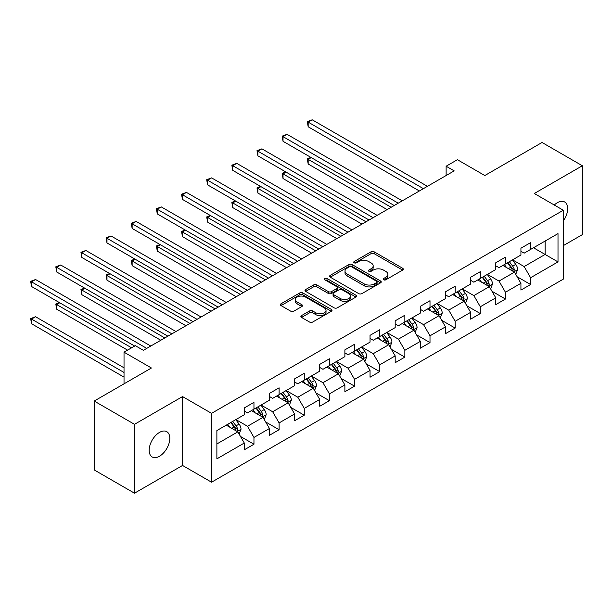 <?xml version="1.0" encoding="UTF-8"?>
<svg xmlns="http://www.w3.org/2000/svg" width="613" height="613" viewBox="0 0 613 613"><rect width="100%" height="100%" fill="white"/><g stroke="black" fill="none" stroke-linecap="round" stroke-linejoin="round"><path stroke-width="0.92" d="M383.623 279.796A1.563 0.904 0 0 0 385.838 279.796L402.649 270.095A2.237 1.295 0 0 0 403.308 269.176A2.237 1.295 0 0 0 402.649 268.264L374.168 251.82A2.237 1.295 0 0 0 371.003 251.82L354.191 261.529A1.563 0.904 0 0 0 353.732 262.165A1.563 0.904 0 0 0 354.191 262.808A1.563 0.904 0 0 0 356.406 262.808L358.582 261.552A7.164 4.138 0 0 1 368.704 261.552L371.08 262.923A7.164 4.138 0 0 1 373.179 265.843A7.164 4.138 0 0 1 371.08 268.77L368.903 270.026A1.563 0.904 0 0 0 368.444 270.662A1.563 0.904 0 0 0 368.903 271.306A1.563 0.904 0 0 0 371.118 271.306L373.294 270.049A7.164 4.138 0 0 1 383.424 270.049L385.799 271.421A7.164 4.138 0 0 1 387.891 274.34A7.164 4.138 0 0 1 385.799 277.268L383.623 278.524A1.563 0.904 0 0 0 383.163 279.16A1.563 0.904 0 0 0 383.623 279.796L383.623 278.524M159.487 456.241A14.589 8.421 120 0 0 169.019 443.383A14.589 8.421 120 0 0 166.79 431.69A14.589 8.421 120 0 0 159.487 432.418A14.589 8.421 120 0 0 149.955 445.276A14.589 8.421 120 0 0 152.193 456.969A14.589 8.421 120 0 0 159.487 456.241M563.324 220.895A14.589 8.421 120 0 0 564.657 201.984A14.589 8.421 120 0 0 557.363 202.704A14.589 8.421 120 0 0 554.282 205.026M301.535 315.588A2.237 1.295 0 0 0 300.876 316.507A2.237 1.295 0 0 0 301.535 317.419L309.527 322.032A2.237 1.295 0 0 0 312.691 322.032L331.365 311.251A2.237 1.295 0 0 0 332.016 310.339A2.237 1.295 0 0 0 331.365 309.419L302.876 292.976A2.237 1.295 0 0 0 299.711 292.976L281.045 303.757A2.237 1.295 0 0 0 280.386 304.676A2.237 1.295 0 0 0 281.045 305.588L290.692 311.159A2.237 1.295 0 0 0 293.857 311.159L301.849 306.546A2.237 1.295 0 0 0 302.508 305.634A2.237 1.295 0 0 0 301.849 304.715L297.06 301.956A5.984 3.456 0 0 1 295.313 299.512A5.984 3.456 0 0 1 299.006 296.317A5.984 3.456 0 0 1 305.527 297.067L324.277 307.895A5.984 3.456 0 0 1 326.032 310.339A5.984 3.456 0 0 1 322.338 313.527A5.984 3.456 0 0 1 315.818 312.783L312.691 310.975A2.237 1.295 0 0 0 309.527 310.975L301.535 315.588L301.535 317.419M563.324 245.614L582.35 234.633L582.35 165.755L542.045 142.484L484.814 175.533L457.413 159.709L446.126 166.223L454.187 170.874L143.373 350.322L135.312 345.671L124.025 352.184L124.025 383.83M134.5 424.319L134.5 493.197L182.544 465.459L182.544 396.58L134.5 424.319L94.203 401.048L151.426 368.007L124.025 352.184M182.544 396.58L211.562 413.338L563.324 210.244L563.324 279.122L211.562 482.209L211.562 413.338M582.35 165.755L534.306 193.493L563.324 210.244M358.735 293.619A2.237 1.295 0 0 0 361.9 293.619L380.573 282.838A2.237 1.295 0 0 0 381.232 281.926A2.237 1.295 0 0 0 380.573 281.007L352.092 264.563A2.237 1.295 0 0 0 348.927 264.563L330.254 275.344A2.237 1.295 0 0 0 329.602 276.256A2.237 1.295 0 0 0 330.254 277.176L358.735 293.619M325.419 280.141A1.563 0.904 0 0 1 327.013 280.363L327.013 278.501L355.969 295.213A2.237 1.295 0 0 1 356.62 296.133A2.237 1.295 0 0 1 355.969 297.044L337.296 307.826A2.237 1.295 0 0 1 334.131 307.826L305.649 291.382L305.649 289.551A2.237 1.295 0 0 0 304.99 290.462A2.237 1.295 0 0 0 305.649 291.382M305.649 289.551L313.641 284.938A2.237 1.295 0 0 1 316.806 284.938L328.353 291.612A2.237 1.295 0 0 0 331.518 291.612L336.821 288.547A2.237 1.295 0 0 0 337.479 287.635A2.237 1.295 0 0 0 336.821 286.723L324.798 279.781A1.563 0.904 0 0 1 324.338 279.137A1.563 0.904 0 0 1 325.304 278.302A1.563 0.904 0 0 1 327.013 278.501M134.5 493.197L94.203 469.926L94.203 401.048M240.503 436.464L253.958 444.233L253.958 437.444L269.436 428.51L269.436 435.299L279.107 429.721L279.107 422.924L294.585 413.99L294.585 420.779L304.263 415.2L304.263 408.404L319.733 399.469L319.733 406.266L329.411 400.68L329.411 393.883L344.881 384.949L344.881 391.745L354.559 386.159L354.559 379.363L370.037 370.428L370.037 377.225L379.708 371.639L379.708 364.842L395.186 355.908L395.186 362.704L404.856 357.118L404.856 350.322L420.334 341.387L420.334 348.184L430.004 342.598L430.004 335.801L445.482 326.867L445.482 333.664L455.152 328.078L455.152 321.289L470.631 312.346L470.631 319.143L480.301 313.557L480.301 306.768L495.779 297.834L495.779 304.623L505.449 299.037L505.449 292.248L520.927 283.313L520.927 290.102L530.597 284.524L530.597 277.727L558.006 261.904L558.006 233.607L545.11 241.055L545.11 254.456L558.006 261.904M253.958 444.233L244.288 449.819L244.288 443.03L216.879 458.853L216.879 430.556L244.288 414.733L244.288 407.936L253.958 402.35L253.958 409.147L269.436 400.212L269.436 393.416L279.107 387.83L279.107 394.626L294.585 385.692L294.585 378.895L304.263 373.317L304.263 380.106L319.733 371.171L319.733 364.375L329.411 358.797L329.411 365.586L344.881 356.651L344.881 349.862L354.559 344.276L354.559 351.065L370.037 342.131L370.037 335.342L379.708 329.756L379.708 336.552L395.186 327.61L395.186 320.821L404.856 315.235L404.856 322.032L420.334 313.097L420.334 306.301L430.004 300.715L430.004 307.511L445.482 298.577L445.482 291.78L455.152 286.194L455.152 292.991L470.631 284.057L470.631 277.26L480.301 271.674L480.301 278.471L495.779 269.536L495.779 262.739L505.449 257.154L505.449 263.95L520.927 255.016L520.927 248.219L530.597 242.633L530.597 249.43L558.006 233.607M251.384 410.633L262.992 417.338L247.514 426.273L235.905 419.576M244.288 411.009L247.514 412.871L253.958 409.147M247.514 426.273L253.958 437.444M262.992 417.338L269.436 428.51M276.532 396.121L288.141 402.818L272.662 411.752L261.054 405.055M269.436 396.488L272.662 398.35L279.107 394.626M272.662 411.752L279.107 422.924M288.141 402.818L294.585 413.99M301.68 381.6L313.289 388.297L297.811 397.232L286.202 390.535M294.585 381.968L297.811 383.83L304.263 380.106M297.811 397.232L304.263 408.404M313.289 388.297L319.733 399.469M326.829 367.08L338.437 373.777L322.959 382.711L311.35 376.014M319.733 367.448L322.959 369.31L329.411 365.586M322.959 382.711L329.411 393.883M338.437 373.777L344.881 384.949M351.977 352.559L363.586 359.256L348.107 368.198L336.499 361.494M344.881 352.927L348.107 354.789L354.559 351.065M348.107 368.198L354.559 379.363M363.586 359.256L370.037 370.428M377.125 338.039L388.734 344.744L373.256 353.678L361.647 346.973M370.037 338.414L373.256 340.269L379.708 336.552M373.256 353.678L379.708 364.842M388.734 344.744L395.186 355.908M402.274 323.518L413.882 330.223L398.404 339.158L386.803 332.453M395.186 323.894L398.404 325.756L404.856 322.032M398.404 339.158L404.856 350.322M413.882 330.223L420.334 341.387M427.422 308.998L439.031 315.703L423.552 324.637L411.951 317.932M420.334 309.373L423.552 311.235L430.004 307.511M423.552 324.637L430.004 335.801M439.031 315.703L445.482 326.867M452.57 294.478L464.179 301.182L448.708 310.117L437.1 303.412M445.482 294.853L448.708 296.715L455.152 292.991M448.708 310.117L455.152 321.289M464.179 301.182L470.631 312.346M477.726 279.957L489.327 286.662L473.857 295.596L462.248 288.892M470.631 280.333L473.857 282.195L480.301 278.471M473.857 295.596L480.301 306.768M489.327 286.662L495.779 297.834M502.875 265.437L514.483 272.141L499.005 281.076L487.396 274.379M495.779 265.812L499.005 267.674L505.449 263.95M499.005 281.076L505.449 292.248M514.483 272.141L520.927 283.313M533.502 247.759L545.11 254.456L524.153 266.555L512.545 259.858M520.927 251.292L524.153 253.154L530.597 249.43M524.153 266.555L530.597 277.727M182.544 465.459L211.562 482.209M446.126 166.223L446.126 175.533M216.879 443.958L237.836 431.858L226.235 425.154M237.836 431.858L244.288 443.03M517.142 276.747L530.597 284.524M491.994 291.267L505.449 299.037M466.845 305.787L480.301 313.557M441.689 320.308L455.152 328.078M416.541 334.828L430.004 342.598M391.393 349.349L404.856 357.118M366.245 363.869L379.708 371.639M341.096 378.39L354.559 386.159M315.948 392.91L329.411 400.68M290.8 407.423L304.263 415.2M265.651 421.943L279.107 429.721M384.244 280.018L385.799 279.13A7.164 4.138 0 0 0 387.891 276.202L387.891 274.34M373.179 265.843L373.179 267.705A7.164 4.138 0 0 1 371.08 270.632L369.532 271.528M402.618 270.111L374.168 253.682A2.237 1.295 0 0 0 371.003 253.682L354.812 263.031M380.543 282.854L352.092 266.425A2.237 1.295 0 0 0 348.927 266.425L330.284 277.191M376.62 282.562A1.563 0.904 0 0 0 377.079 281.926A1.563 0.904 0 0 0 376.62 281.283L351.617 266.847A1.563 0.904 0 0 0 349.402 266.847L347.104 268.172A7.164 4.138 0 0 0 345.012 271.099A7.164 4.138 0 0 0 347.104 274.019L364.199 283.888A7.164 4.138 0 0 0 374.321 283.888L376.62 282.562L376.62 284.424A1.563 0.904 0 0 0 377.079 283.788L377.079 281.926M345.012 271.099L345.012 272.961A7.164 4.138 0 0 0 347.104 275.881L347.104 274.019M376.62 284.424L374.321 285.75A7.164 4.138 0 0 1 364.199 285.75L347.104 275.881M305.68 291.397L313.641 286.8L313.641 284.938M337.479 287.635L337.479 289.497A2.237 1.295 0 0 1 336.821 290.409L331.518 293.466A2.237 1.295 0 0 1 328.353 293.466L316.806 286.8A2.237 1.295 0 0 0 313.641 286.8M327.013 280.363L355.938 297.06M340.345 298.531A5.984 3.456 0 0 0 346.866 299.274A5.984 3.456 0 0 0 350.559 296.087A5.984 3.456 0 0 0 348.805 293.642L342.2 289.826A2.237 1.295 0 0 0 339.035 289.826L333.733 292.884A2.237 1.295 0 0 0 333.081 293.803A2.237 1.295 0 0 0 333.733 294.715L340.345 298.531L340.345 300.393A5.984 3.456 0 0 0 346.866 301.136A5.984 3.456 0 0 0 350.559 297.949L350.559 296.087M333.081 293.803L333.081 295.665A2.237 1.295 0 0 0 333.733 296.577L333.733 294.715M340.345 300.393L333.733 296.577M326.032 310.339L326.032 312.201A5.984 3.456 0 0 1 322.338 315.389A5.984 3.456 0 0 1 315.818 314.645L312.691 312.837A2.237 1.295 0 0 0 309.527 312.837L301.565 317.434M295.313 299.512L295.313 301.374A5.984 3.456 0 0 0 297.06 303.818L297.06 301.956M301.818 306.561L297.06 303.818M331.334 311.266L302.876 294.838A2.237 1.295 0 0 0 299.711 294.838L281.068 305.603M515.755 274.348L517.671 269.513A6.038 3.486 -120 0 0 515.74 264.372L512.414 259.927M506.614 267.597L504.353 264.586M311.243 157.595L308.178 159.365L308.178 164.016L387.125 209.592M513.548 271.605L514.407 269.774A6.038 3.486 -120 0 0 512.683 266.142L509.349 261.697M507.84 262.571L511.533 267.498A3.08 1.778 60 0 1 512.093 268.433L514.407 269.774M507.418 262.816L510.744 267.26A6.038 3.486 60 0 1 512.476 270.892M308.178 164.016L307.289 158.851L391.155 207.271M307.289 158.851L310.883 157.388M423.391 188.651L308.178 122.133L312.209 119.803L427.422 186.329M419.361 190.98L308.178 126.784L308.178 122.133L307.289 121.619L312.209 119.803M308.178 126.784L307.289 121.619M490.607 288.869L492.523 284.034A6.038 3.486 -120 0 0 490.592 278.892L487.266 274.448M481.466 282.118L479.205 279.107M286.095 172.115L283.03 173.885L283.03 178.536L361.969 224.113M488.392 286.118L489.258 284.294A6.038 3.486 -120 0 0 487.534 280.662L484.201 276.218M482.692 277.091L486.385 282.018A3.08 1.778 60 0 1 486.944 282.953L489.258 284.294M482.27 277.337L485.596 281.773A6.038 3.486 60 0 1 487.327 285.413M283.03 178.536L282.141 173.372L365.999 221.791M282.141 173.372L285.735 171.908M465.459 303.389L467.374 298.554A6.038 3.486 -120 0 0 465.443 293.412L462.118 288.968M456.317 296.638L454.057 293.619M260.939 186.636L257.881 188.406L257.881 193.057L336.821 238.633M463.244 300.638L464.11 298.815A6.038 3.486 -120 0 0 462.378 295.182L459.053 290.738M457.543 291.612L461.229 296.539A3.08 1.778 60 0 1 461.788 297.474L464.11 298.815M457.122 291.857L460.447 296.294A6.038 3.486 60 0 1 462.179 299.933M257.881 193.057L256.993 187.892L340.851 236.304M256.993 187.892L260.586 186.429M398.243 203.171L283.03 136.653L287.06 134.324L402.274 200.842M394.213 205.501L283.03 141.304L283.03 136.653L282.141 136.14L287.06 134.324M283.03 141.304L282.141 136.14M373.095 217.692L257.881 151.173L261.912 148.844L377.125 215.362M369.064 220.021L257.881 155.825L257.881 151.173L256.993 150.66L261.912 148.844M257.881 155.825L256.993 150.66M440.303 317.909L442.226 313.074A6.038 3.486 -120 0 0 440.295 307.933L436.969 303.489M431.169 311.159L428.908 308.14M235.79 201.156L232.733 202.918L232.733 207.577L311.672 253.154M438.096 315.159L438.962 313.335A6.038 3.486 -120 0 0 437.23 309.703L433.904 305.259M432.395 306.132L436.081 311.059A3.08 1.778 60 0 1 436.64 311.994L438.962 313.335M431.973 306.377L435.299 310.814A6.038 3.486 60 0 1 437.031 314.454M232.733 207.577L231.844 202.413L315.703 250.824M231.844 202.413L235.438 200.949M415.154 332.43L417.078 327.595A6.038 3.486 -120 0 0 415.147 322.453L411.821 318.009M406.021 325.679L403.76 322.66M210.642 215.676L207.577 217.439L207.577 222.098L286.524 267.674M412.947 329.679L413.813 327.855A6.038 3.486 -120 0 0 412.082 324.216L408.756 319.779M407.239 320.653L410.932 325.58A3.08 1.778 60 0 1 411.492 326.514L413.813 327.855M406.825 320.898L410.151 325.334A6.038 3.486 60 0 1 411.875 328.966M207.577 222.098L206.696 216.933L290.554 265.345M206.696 216.933L210.29 215.469M390.006 346.943L391.929 342.115A6.038 3.486 -120 0 0 389.998 336.974L386.673 332.53M380.872 340.2L378.612 337.181M185.494 230.189L182.429 231.959L182.429 236.618L261.376 282.195M387.799 344.2L388.665 342.376A6.038 3.486 -120 0 0 386.933 338.736L383.608 334.3M382.091 335.173L385.784 340.1A3.08 1.778 60 0 1 386.343 341.035L388.665 342.376M381.669 335.411L385.002 339.855A6.038 3.486 60 0 1 386.726 343.487M182.429 236.618L181.548 231.446L265.406 279.865M181.548 231.446L185.141 229.99M347.946 232.212L232.733 165.694L236.756 163.364L351.977 229.883M343.916 234.541L232.733 170.345L232.733 165.694L231.844 165.181L236.756 163.364M232.733 170.345L231.844 165.181M322.798 246.732L207.577 180.214L211.608 177.885L326.829 244.403M318.768 249.062L207.577 184.865L207.577 180.214L206.696 179.701L211.608 177.885M207.577 184.865L206.696 179.701M297.65 261.253L182.429 194.727L186.459 192.405L301.68 258.924M293.619 263.575L182.429 199.386L182.429 194.727L181.548 194.221L186.459 192.405M182.429 199.386L181.548 194.221M272.501 275.773L157.28 209.248L161.311 206.926L276.532 273.444M268.471 278.095L157.28 213.906L157.28 209.248L156.392 208.742L161.311 206.926M157.28 213.906L156.392 208.742M247.353 290.294L132.132 223.768L136.163 221.446L251.384 287.964M243.323 292.616L132.132 228.427L132.132 223.768L131.243 223.255L136.163 221.446M132.132 228.427L131.243 223.255M222.205 304.807L106.984 238.288L111.014 235.959L226.235 302.485M218.174 307.136L106.984 242.947L106.984 238.288L106.095 237.775L111.014 235.959M106.984 242.947L106.095 237.775M197.057 319.327L81.835 252.809L85.866 250.479L201.087 317.005M193.026 321.656L81.835 257.46L81.835 252.809L80.947 252.295L85.866 250.479M81.835 257.46L80.947 252.295M171.901 333.847L56.687 267.329L60.718 265L175.931 331.526M167.87 336.177L56.687 271.98L56.687 267.329L55.798 266.816L60.718 265M56.687 271.98L55.798 266.816M146.752 348.368L31.539 281.85L35.569 279.52L150.783 346.046M134.661 346.046L31.539 286.501L31.539 281.85L30.65 281.336L35.569 279.52M31.539 286.501L30.65 281.336M364.858 361.463L366.773 356.636A6.038 3.486 -120 0 0 364.85 351.487L361.524 347.05M355.724 354.72L353.463 351.701M160.345 244.71L157.28 246.48L157.28 251.131L236.227 296.715M362.651 358.72L363.517 356.889A6.038 3.486 -120 0 0 361.785 353.257L358.459 348.82M356.942 349.694L360.636 354.62A3.08 1.778 60 0 1 361.195 355.555L363.517 356.889M356.521 349.931L359.854 354.375A6.038 3.486 60 0 1 361.578 358.007M157.28 251.131L156.392 245.966L240.258 294.386M156.392 245.966L159.993 244.51M339.709 375.984L341.625 371.156A6.038 3.486 -120 0 0 339.702 366.007L336.368 361.57M330.568 369.241L328.315 366.222M135.197 259.23L132.132 261L132.132 265.651L211.079 311.235M337.502 373.24L338.368 371.409A6.038 3.486 -120 0 0 336.637 367.777L333.311 363.333M331.794 364.206L335.487 369.141A3.08 1.778 60 0 1 336.047 370.076L338.368 371.409M331.372 364.451L334.706 368.896A6.038 3.486 60 0 1 336.43 372.528M132.132 265.651L131.243 260.487L215.109 308.906M131.243 260.487L134.845 259.031M314.561 390.504L316.477 385.677A6.038 3.486 -120 0 0 314.553 380.527L311.22 376.091M305.42 383.761L303.159 380.742M110.049 273.75L106.984 275.521L106.984 280.172L185.931 325.756M312.354 387.761L313.22 385.929A6.038 3.486 -120 0 0 311.488 382.297L308.163 377.853M306.646 378.727L310.339 383.654A3.08 1.778 60 0 1 310.898 384.589L313.22 385.929M306.224 378.972L309.55 383.416A6.038 3.486 60 0 1 311.281 387.048M106.984 280.172L106.095 275.007L189.961 323.426M106.095 275.007L109.696 273.544M289.413 405.024L291.328 400.197A6.038 3.486 -120 0 0 289.405 395.048L286.072 390.604M280.271 398.281L278.011 395.262M84.9 288.271L81.835 290.041L81.835 294.692L160.782 340.269M287.206 402.281L288.064 400.45A6.038 3.486 -120 0 0 286.34 396.818L283.014 392.374M281.497 393.247L285.191 398.174A3.08 1.778 60 0 1 285.75 399.109L288.064 400.45M281.076 393.492L284.401 397.937A6.038 3.486 60 0 1 286.133 401.569M81.835 294.692L80.947 289.528L164.813 337.947M80.947 289.528L84.54 288.064M264.264 419.545L266.18 414.71A6.038 3.486 -120 0 0 264.249 409.568L260.923 405.124M255.123 412.794L252.862 409.783M59.752 302.791L56.687 304.561L56.687 309.213L127.573 350.138M262.058 416.802L262.916 414.97A6.038 3.486 -120 0 0 261.192 411.338L257.858 406.894M256.349 407.768L260.042 412.695A3.08 1.778 60 0 1 260.602 413.629L262.916 414.97M255.928 408.013L259.253 412.457A6.038 3.486 60 0 1 260.985 416.089M56.687 309.213L55.798 304.048L131.603 347.809M55.798 304.048L59.392 302.584M239.116 434.065L241.032 429.23A6.038 3.486 -120 0 0 239.101 424.089L235.775 419.644M229.975 427.315L227.714 424.303M124.025 367.823L35.569 316.752L31.539 319.082L31.539 323.733L124.025 377.133M236.902 431.314L237.767 429.491A6.038 3.486 -120 0 0 236.043 425.859L232.71 421.415M231.201 422.288L234.894 427.215A3.08 1.778 60 0 1 235.453 428.15L237.767 429.491M230.779 422.533L234.105 426.97A6.038 3.486 60 0 1 235.836 430.61M31.539 323.733L30.65 318.568L124.025 372.474M30.65 318.568L35.569 316.752M385.799 279.13L385.799 277.268M368.903 271.306L368.903 270.026M371.08 270.632L371.08 268.77M354.191 262.808L354.191 261.529M371.003 253.682L371.003 251.82M374.168 253.682L374.168 251.82M402.649 270.095L402.649 268.264M330.254 277.176L330.254 275.344M348.927 266.425L348.927 264.563M352.092 266.425L352.092 264.563M380.573 282.838L380.573 281.007M364.199 285.75L364.199 283.888M374.321 285.75L374.321 283.888M316.806 286.8L316.806 284.938M328.353 293.466L328.353 291.612M331.518 293.466L331.518 291.612M336.821 290.409L336.821 288.547M355.969 297.044L355.969 295.213M309.527 312.837L309.527 310.975M312.691 312.837L312.691 310.975M315.818 314.645L315.818 312.783M301.849 306.546L301.849 304.715M281.045 305.588L281.045 303.757M299.711 294.838L299.711 292.976M302.876 294.838L302.876 292.976M331.365 311.251L331.365 309.419M513.886 271.797L517.633 269.636M512.683 266.142L515.74 264.372M508.384 268.624L510.744 267.26M488.737 286.317L492.484 284.156M487.534 280.662L490.592 278.892M483.236 283.145L485.596 281.773M463.589 300.837L467.336 298.669M462.378 295.182L465.443 293.412M458.087 297.657L460.447 296.294M438.433 315.358L442.188 313.189M437.23 309.703L440.295 307.933M432.939 312.178L435.299 310.814M413.285 329.878L417.032 327.71M412.082 324.216L415.147 322.453M407.783 326.698L410.151 325.334M388.136 344.399L391.883 342.23M386.933 338.736L389.998 336.974M382.635 341.219L385.002 339.855M362.988 358.911L366.735 356.751M361.785 353.257L364.85 351.487M357.486 355.739L359.854 354.375M337.84 373.432L341.587 371.271M336.637 367.777L339.702 366.007M332.338 370.26L334.706 368.896M312.691 387.952L316.438 385.792M311.488 382.297L314.553 380.527M307.19 384.78L309.55 383.416M287.543 402.473L291.29 400.312M286.34 396.818L289.405 395.048M282.041 399.301L284.401 397.937M262.395 416.993L266.142 414.832M261.192 411.338L264.249 409.568M256.893 413.821L259.253 412.457M237.246 431.514L240.993 429.353M236.043 425.859L239.101 424.089M231.745 428.341L234.105 426.97"/></g></svg>
